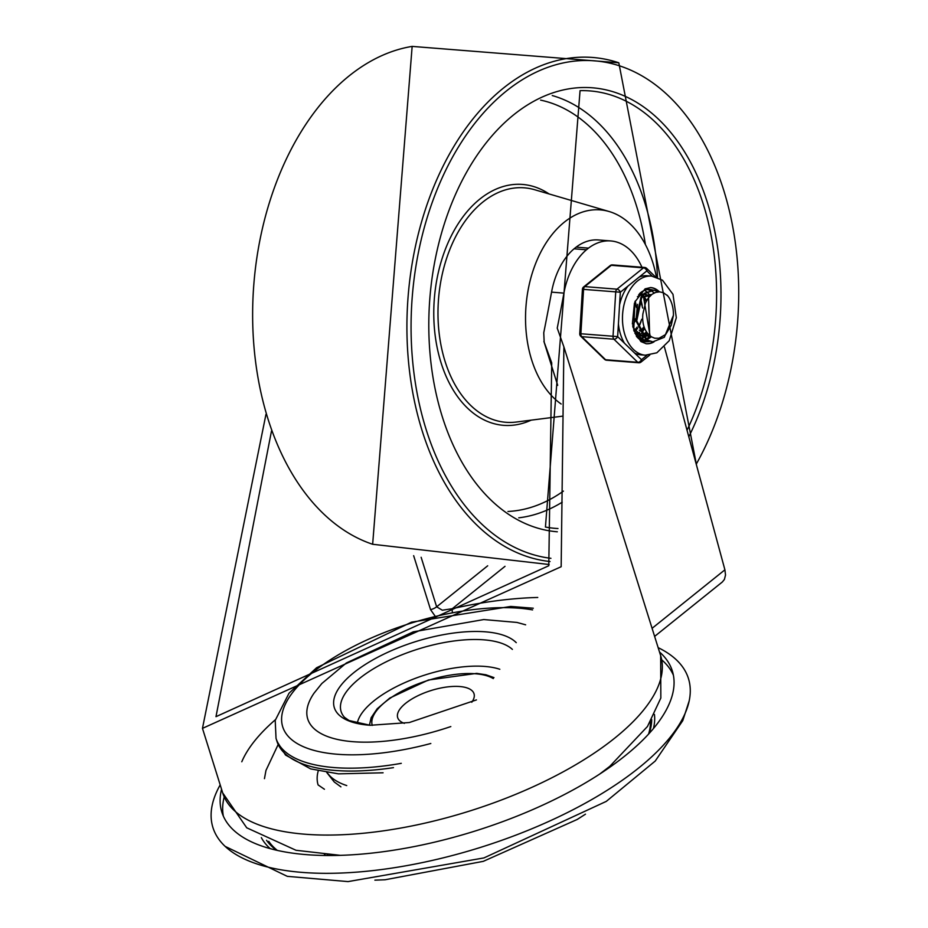 <?xml version="1.0" encoding="UTF-8"?>
<svg xmlns="http://www.w3.org/2000/svg" width="928" height="928" viewBox="0 0 928 928"><rect width="100%" height="100%" fill="white"/><g stroke="black" fill="none" stroke-linecap="round" stroke-linejoin="round"><path stroke-width="1.39" d="M654.623 636.399L722.378 581.949L724.42 579.42L725.522 575.024L724.907 569.815L664.436 347.026M576.137 247.138A65.992 43.117 -85.5 0 1 598.421 239.958L610.798 240.944A65.992 43.117 94.5 0 0 588.514 248.112L576.137 247.138L574.061 248.808L586.438 249.783A65.992 43.117 94.5 0 0 563.922 293.12A1730.964 1131.116 -85.5 0 1 557.241 328.129L563.888 346.875L660.655 655.667A229.483 91.141 162.6 0 1 614.846 738.027A229.483 91.141 162.6 0 1 382.313 831.001A229.483 91.141 162.6 0 1 222.697 792.906L246.732 827.799L296.009 850.28L340.356 855.349M641.944 267.241A65.992 43.117 94.5 0 0 610.798 240.944M537.753 597.47A221.293 87.882 -17.4 0 0 452.284 608.698L442.308 610.218L436.647 606.819L421.138 557.287M265.953 414.398L202.466 728.364L561.162 566.718L563.888 346.875M574.061 248.808A65.992 43.117 -85.5 0 0 551.557 292.134A1730.964 1131.116 94.5 0 1 543.75 332.769L544.179 342.165L551.719 362.871L548.784 565.732L215.98 716.671L271.486 431.056M557.682 385.375L543.889 341.365L557.577 384.923M505.018 566.324L452.284 608.698A8.201 1.52 77.3 0 0 452.33 611.97M413.644 555.675L430.569 609.684L434.861 615.751M318.234 770.89A136.056 54.033 -17.4 0 0 318.107 784.937M588.514 248.112L586.438 249.783M220.18 784.902A249.156 98.948 -17.4 0 0 225.144 846.382A249.156 98.948 -17.4 0 0 480.286 847.473A249.156 98.948 -17.4 0 0 689.168 700.965A249.156 98.948 -17.4 0 0 658.149 647.651M221.548 789.252A236.037 93.74 -17.4 0 0 221.85 812.151A236.037 93.74 -17.4 0 0 475.124 831.024A236.037 93.74 -17.4 0 0 672.336 670.979A236.037 93.74 -17.4 0 0 659.518 652.001M471.76 702.252A39.997 15.88 -17.4 0 0 474.011 693.715A39.997 15.88 -17.4 0 0 459.685 686.523A39.997 15.88 -17.4 0 0 416.974 696.197A39.997 15.88 -17.4 0 0 397.683 717.634A39.997 15.88 -17.4 0 0 404.399 723.364M673.368 675.108A236.037 93.74 -17.4 0 0 661.85 659.947M224.158 797.106A236.037 93.74 -17.4 0 0 223.358 816.141M649.24 733.364A203.418 80.794 -17.4 0 0 651.7 719.583M266.533 840.281A203.418 80.794 -17.4 0 0 276.416 850.199M324.406 854.526A159.001 63.15 -17.4 0 0 325.983 855.5M611.552 766.006A159.001 63.15 -17.4 0 0 612.306 764.301M327.166 854.734A157.4 62.512 -17.4 0 0 328.524 855.512M609.487 767.468A157.4 62.512 -17.4 0 0 610.148 766.052M450.811 726.566A126.22 50.124 162.6 0 1 352.953 741.692A126.22 50.124 162.6 0 1 314.082 693.112L321.819 683.53L346.353 662.975L413.262 631.84L483.778 619.556L516.942 622.433L525.631 624.811M656.409 277.078A101.628 66.41 94.5 0 0 652.79 262.508A101.628 66.41 94.5 0 0 609.104 211.514A101.628 66.41 94.5 0 0 530.039 281.103A101.628 66.41 94.5 0 0 561.173 404.016M635.239 301.09L635.877 304.082M634.601 321.842L632.768 326.401M641.039 300.104L642.234 305.428M641.016 321.575L638.858 327.19M644.415 328.86L642.095 332.502M641.596 333.152L641.086 333.744M640.575 334.3L639.728 335.159M638.731 336.052L637.71 336.852M647.732 333.639L645.9 335.681M644.948 336.562L643.893 337.409M643.406 337.757L640.633 339.277M640.216 338.998L642.988 337.34M644.102 336.435L644.914 335.681M645.273 335.321L647.21 333.071M650.157 295.846L649.345 294.628M649.252 294.489L647.048 292.076M646.619 291.717L644.508 290.336M647.651 289.722L650.296 290.313M650.725 290.487L654.356 292.912M651.12 336.992L646.781 339.81M646.317 340.008L643.626 340.773M643.139 340.843L642.327 340.912M648.556 297.633L649.635 335.31L651.537 336.864L654.716 338.21L658.961 338.279L665.678 334.486L671.257 325.264L673.438 315.265L664.32 337.293L652.836 341.84L647.129 340.031L636.747 320.868L641.782 297.308L645.25 293.387L653.869 290.197L658.694 291.868M649.333 341.307L646.004 341.342L634.856 333.222M636.944 336.922L646.132 341.365M653.509 290.186L644.403 293.271M667.661 295.788L663.392 292.703L659.564 291.868L655.76 292.378L652.071 294.222L648.196 298.143L645.517 302.853L642.907 313.78A21.135 13.804 94.5 0 0 649.646 335.275M642.396 297.146L640.981 298.572M637.501 304.338L635.912 321.343M639.218 330.148L649.055 336.922M651.421 294.721L643.591 297.227L650.273 336.968M634.079 331.215L642.048 336.284M643 336.412L646.039 336.203M646.642 336.052L649.24 334.962M651.189 294.907L650.018 294.594M649.82 294.559L642.443 297.111M633.012 327.538L641.898 336.11M637.142 335.901L639.844 335.669M640.424 335.53L641.248 335.275M641.921 335.02L643.069 334.474M643.684 334.126L646.364 332.027M649.043 297.064L646.781 295.255M646.12 294.895L644.31 294.246M643.116 294.06L638.592 294.953M636.77 335.832L640.552 335.913M642.257 335.484L643.649 334.892M644.241 334.59L646.886 332.7M649.519 296.508L647.408 295.023M646.735 294.71L644.461 294.106M643.127 294.025L637.432 296.751M635.715 334.498L636.84 333.952M637.501 333.57L639.357 332.247M640.842 330.855L643.638 327.132M645.656 300.997L643.475 297.331M641.979 295.742L640.61 294.721M640.007 294.385L639.253 294.048M636.063 334.962L637.466 334.405M638.104 334.08L639.786 333.013M641.399 331.632L644.136 328.28M646.375 299.976L644.16 296.774M643.603 296.206L643 295.684M642.408 295.243L641.155 294.512M640.564 294.246L639.404 293.874M634.636 330.333L637.188 327.05M635.216 331.122L637.617 328.35M638.673 326.726L641.724 319.255M642.652 308.084L640.691 300.614M632.374 324.023L634.427 303.201M632.676 325.914L635.564 318.733M636.446 307.551L635.1 301.449M644.345 293.318L641.016 297.041L635.808 320.52L646.039 339.845L652.256 341.782M673.438 315.265A25.787 16.855 94.5 0 0 667.151 295.185M580.731 336.226A3.283 2.181 -45.9 0 0 581.775 336.667L613.93 339.219A3.283 2.181 -45.9 0 0 617.642 336.609L579.745 333.674A3.283 3.283 0 0 0 580.731 336.226L604.557 359.298A3.283 3.283 0 0 0 606.576 360.215L638.742 362.767A3.283 2.146 -85.5 0 1 637.756 362.291L605.601 359.739A3.283 2.181 134.1 0 1 604.557 359.298M582.424 289.281L620.333 292.227A3.283 2.111 -128.8 0 0 616.958 289.165L584.802 286.613A3.283 2.111 -128.8 0 0 583.642 286.926A3.283 3.283 0 0 0 582.424 289.281L579.745 333.674M651.63 276.103L647.292 275.767A39.672 25.926 94.5 0 0 639.23 277.031L627.943 286.114A39.672 25.926 94.5 0 0 619.556 304.964L618.419 323.872A39.672 25.926 94.5 0 0 620.519 334.312A39.672 25.926 94.5 0 0 624.486 343.244L634.636 353.069A39.672 25.926 94.5 0 0 641.016 354.856L645.354 355.192L656.838 352.802L669.239 340.704L676.315 317.747L672.974 294.292L662.476 280.198L651.63 276.103A39.672 25.926 94.5 0 0 627.456 294.582A39.672 25.926 94.5 0 0 624.846 334.648A39.672 25.926 94.5 0 0 645.354 355.192M639.23 277.031L646.839 270.918A3.283 2.181 -45.9 0 0 646.654 268.366L655.296 276.741M646.99 355.262L641.468 359.693A3.283 2.181 134.1 0 1 637.756 362.291L613.93 339.219A3.283 2.146 -85.5 0 1 613.025 336.342L615.716 291.96A3.283 2.146 -85.5 0 1 616.958 289.165L643.464 267.856A3.283 2.111 51.2 0 1 646.839 270.918L652.256 276.173M647.64 337.978A26.228 17.133 94.5 0 0 648.869 336.91A26.228 17.133 -85.5 0 1 647.64 337.978A26.228 17.133 -85.5 0 1 645.911 339.207A26.228 17.133 94.5 0 0 647.64 337.978M648.985 336.794A26.228 17.133 94.5 0 0 650.029 335.692A26.228 17.133 -85.5 0 1 648.985 336.794M643.058 340.553A26.228 17.133 94.5 0 0 645.47 339.474A26.228 17.133 -85.5 0 1 643.058 340.553M653.312 341.864A28.188 18.421 -85.5 0 1 645.981 343.731M650.435 287.529A28.188 18.421 -85.5 0 1 658.857 291.868M653.022 290.139A26.228 17.133 94.5 0 0 649.948 289.455A26.228 17.133 94.5 0 0 639.763 293.41M636.364 336.238A26.228 17.133 94.5 0 0 645.795 341.748A26.228 17.133 94.5 0 0 649.635 341.4M724.907 569.815L652.094 628.326M487.687 565.802L436.647 606.819A8.201 3.26 -17.4 0 1 430.569 609.684M551.557 292.134L563.922 293.12M275.326 719.768A213.092 84.634 -17.4 0 0 241.79 761.772M261.336 837.624A206.538 82.024 -17.4 0 0 270.21 848.633M653.44 728.538A206.538 82.024 -17.4 0 0 654.437 714.432M648.602 734.06A201.457 80.005 -17.4 0 0 650.47 721.694M268.749 841.325A201.457 80.005 -17.4 0 0 277.333 850.408M516.246 642.675A97.463 38.709 -17.4 0 0 373.485 659.564A97.463 38.709 -17.4 0 0 369.24 725.209A97.463 38.709 -17.4 0 0 370.168 725.278L409.329 722.529L476.435 699.909M499.821 669.274A82.012 32.573 -17.4 0 0 484.741 666.432A82.012 32.573 -17.4 0 0 404.399 682.834A82.012 32.573 -17.4 0 0 357.257 723.388M533.287 608.223L510.76 606.448L411.498 622.166L316.61 667.742L289.037 693.193L275.21 720.395L276.034 738.375A162.272 64.45 -17.4 0 0 334.161 767.572A162.272 64.45 -17.4 0 0 401.279 763.338M430.812 743.49A152.447 60.54 162.6 0 1 337.316 754.255A152.447 60.54 162.6 0 1 319 667.603A152.447 60.54 162.6 0 1 532.568 609.893M370.168 725.278L349.056 720.534L344.439 717.286A92.15 36.598 162.6 0 1 378.879 665.654A92.15 36.598 162.6 0 1 483.975 639.844A92.15 36.598 162.6 0 1 512.384 649.403M346.747 785.575A124.572 49.474 162.6 0 1 327.132 772.548M372.244 725.406A66.596 26.448 162.6 0 1 404.62 689.782A66.596 26.448 162.6 0 1 475.542 673.774A66.596 26.448 162.6 0 1 493.267 678.577M393.472 767.642A162.272 64.45 162.6 0 1 335.054 770.449A162.272 64.45 162.6 0 1 276.927 741.24L276.034 738.375M372.65 544.272L412.148 46.4A252.938 165.288 94.5 0 0 253.831 284.339A252.938 165.288 94.5 0 0 372.65 544.272L549.156 564.514M609.104 211.514L534.69 189.741A117.589 76.838 94.5 0 0 438.538 298.99A117.589 76.838 94.5 0 0 516.258 422.043L562.82 416.127M549.098 193.964A120.826 78.961 94.5 0 0 434.339 298.665A120.826 78.961 94.5 0 0 531.152 420.152M657.476 277.46A213.579 139.56 94.5 0 0 644.902 202.965A213.579 139.56 94.5 0 0 552.253 95.549M518.752 517.824A213.579 139.56 94.5 0 0 562.206 502.21M645.412 244.598A207.037 135.291 94.5 0 0 540.606 100.12M507.964 511.467A207.037 135.291 94.5 0 0 563.424 491.098M687.033 430.267A219.402 143.376 94.5 0 0 703.389 204.531A219.402 143.376 94.5 0 0 580.058 90.654L545.432 527.046A219.402 143.376 94.5 0 0 557.983 528.531M688.796 436.763A222.674 145.51 94.5 0 0 643.846 107.08A222.674 145.51 94.5 0 0 435.557 257.636A222.674 145.51 94.5 0 0 557.334 531.79M696.232 464.186A249.713 163.177 94.5 0 0 659.17 87.708A249.713 163.177 94.5 0 0 420.604 242.254A249.713 163.177 94.5 0 0 550.93 558.32M696.615 465.601L618.814 62.791A252.938 165.288 94.5 0 0 410.512 274.363A252.938 165.288 94.5 0 0 550.026 561.533M649.751 355.064L641.051 362.059A3.283 2.111 -128.8 0 0 641.468 359.693L634.636 353.069M606.576 360.215A3.283 2.146 94.5 0 1 605.601 359.739L581.775 336.667A3.283 2.146 94.5 0 1 580.87 333.79L583.55 289.408A3.283 2.146 94.5 0 1 584.802 286.613L611.308 265.304L643.464 267.856A3.283 2.146 -85.5 0 1 644.624 267.461A3.283 3.283 0 0 1 646.654 268.366M610.16 265.617A3.283 2.111 51.2 0 1 611.308 265.304A3.283 2.146 94.5 0 1 612.468 264.909A3.283 3.283 0 0 0 610.16 265.617L583.642 286.926M654.02 341.864A28.188 18.421 -85.5 0 1 646.259 343.754L640.9 341.574L633.731 330.194L634.938 301.844L645.088 288.852L650.714 287.541A28.188 18.421 -85.5 0 1 659.437 291.868M624.486 343.244L617.642 336.609L618.419 323.872M619.556 304.964L620.333 292.227L627.943 286.114M202.466 728.352L222.697 792.906M599.674 774.08L609.8 766.331L647.466 726.485L660.84 698.03L660.655 655.667M264.457 778.65L265.976 770.414L278.168 744.523M324.429 789.252L318.084 784.902M374.889 880.162L385.05 879.767L483.291 861.346L577.181 819.47L585.487 814.169M225.144 846.382L287.286 876.345L348.058 881.6L483.94 857.924L606.286 801.386L655.226 761.053L682.764 720.638L689.168 700.965M340.912 786.851L334.3 782.026L326.76 772.49M493.974 677.602L485.924 674.772L476.702 673.38L428.434 680.004L389.795 698.042L377.151 708.806L371.142 717.715L369.425 725.22M383.078 772.792L338.442 773.848L310.66 768.894L285.511 755.032L276.927 741.24M412.148 46.4L618.814 62.791M645.76 341.307L646.665 341.376M652.929 290.139L653.834 290.209M649.31 294.524L650.528 294.617M636.852 335.924L637.919 336.006M651.943 341.794L652.848 341.864M612.468 264.909L644.624 267.461M638.742 362.767A3.283 3.283 0 0 0 641.051 362.059"/></g></svg>
